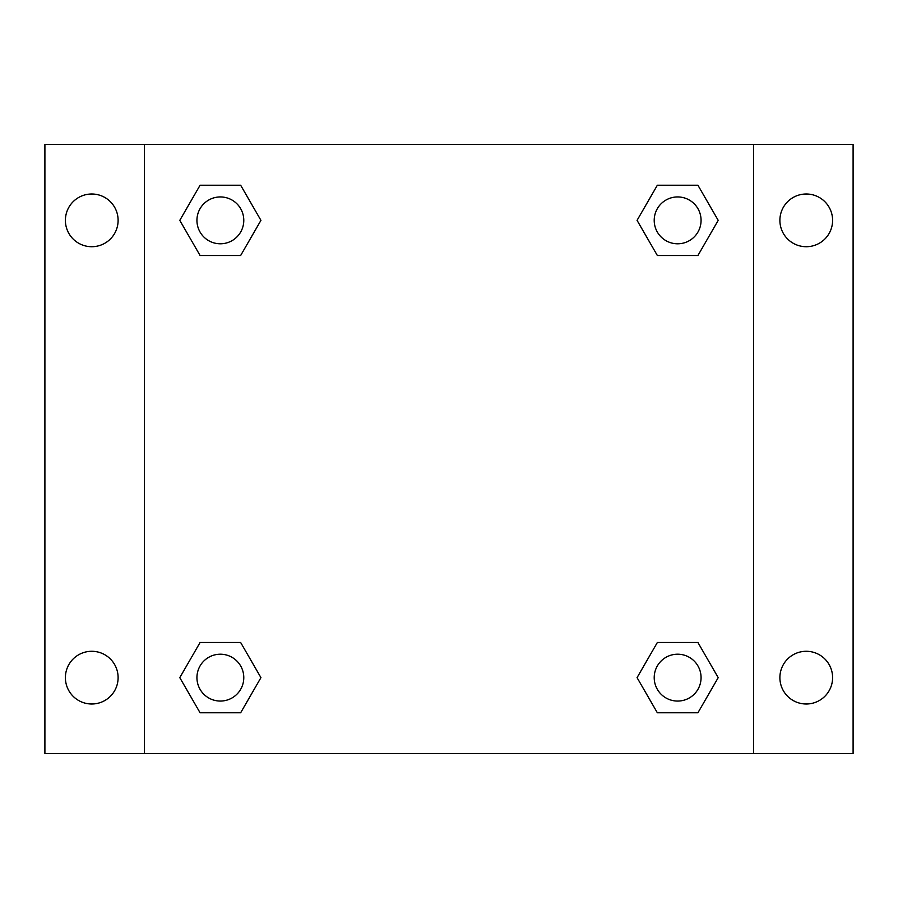 <?xml version="1.0" encoding="UTF-8"?>
<svg xmlns="http://www.w3.org/2000/svg" width="898" height="898" viewBox="0 0 898 898"><rect width="100%" height="100%" fill="white"/><g stroke="black" fill="none" stroke-linecap="round" stroke-linejoin="round"><path stroke-width="1.35" d="M44.9 144.466L853.1 144.466L853.1 753.534L44.9 753.534L44.9 144.466M806.247 194.002A26.356 26.356 0 0 1 832.603 220.358A26.356 26.356 0 0 1 806.247 246.714A26.356 26.356 0 0 1 779.891 220.358A26.356 26.356 0 0 1 806.247 194.002M806.247 651.286A26.356 26.356 0 0 1 832.603 677.642A26.356 26.356 0 0 1 806.247 703.998A26.356 26.356 0 0 1 779.891 677.642A26.356 26.356 0 0 1 806.247 651.286M91.753 651.286A26.356 26.356 0 0 1 118.109 677.642A26.356 26.356 0 0 1 91.753 703.998A26.356 26.356 0 0 1 65.397 677.642A26.356 26.356 0 0 1 91.753 651.286M91.753 194.002A26.356 26.356 0 0 1 118.109 220.358A26.356 26.356 0 0 1 91.753 246.714A26.356 26.356 0 0 1 65.397 220.358A26.356 26.356 0 0 1 91.753 194.002M200.074 642.497L240.653 642.497L260.936 677.642L240.653 712.776L200.074 712.776L179.791 677.642L200.074 642.497L240.653 642.497L200.074 642.497M657.347 185.224L697.926 185.224L718.209 220.358L697.926 255.503L657.347 255.503L637.064 220.358L657.347 185.224L697.926 185.224L657.347 185.224M144.466 753.534L144.466 144.466M753.534 144.466L753.534 753.534M200.074 185.224L240.653 185.224L260.936 220.358L240.653 255.503L200.074 255.503L179.791 220.358L200.074 185.224L240.653 185.224L200.074 185.224M657.347 642.497L697.926 642.497L718.209 677.642L697.926 712.776L657.347 712.776L637.064 677.642L657.347 642.497L697.926 642.497L657.347 642.497M697.926 712.776L657.347 712.776L697.926 712.776M701.069 677.642A23.427 23.427 0 0 0 665.923 657.347A23.427 23.427 0 0 0 665.923 697.926A23.427 23.427 0 0 0 701.069 677.642M240.653 712.776L200.074 712.776L240.653 712.776M243.785 677.642A23.427 23.427 0 0 0 208.65 657.347A23.427 23.427 0 0 0 208.65 697.926A23.427 23.427 0 0 0 243.785 677.642M697.926 255.503L657.347 255.503L697.926 255.503M701.069 220.358A23.427 23.427 0 0 0 665.923 200.074A23.427 23.427 0 0 0 665.923 240.653A23.427 23.427 0 0 0 701.069 220.358M240.653 255.503L200.074 255.503L240.653 255.503M243.785 220.358A23.427 23.427 0 0 0 208.65 200.074A23.427 23.427 0 0 0 208.65 240.653A23.427 23.427 0 0 0 243.785 220.358"/></g></svg>
